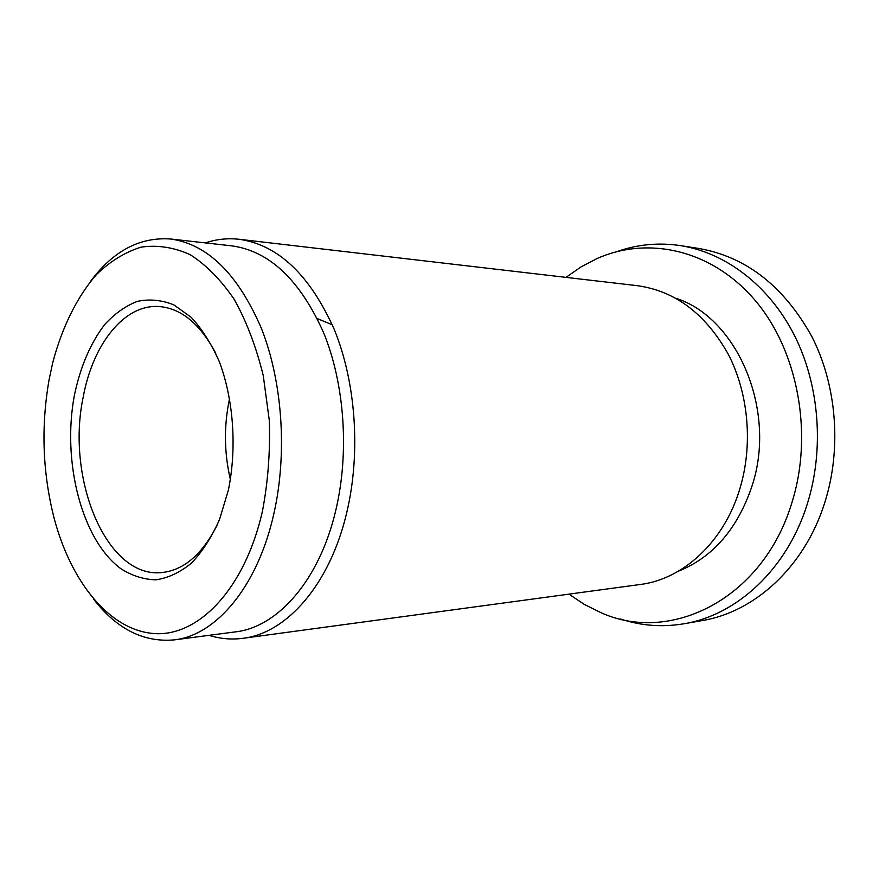 <?xml version="1.0" encoding="UTF-8"?>
<svg xmlns="http://www.w3.org/2000/svg" width="879" height="879" viewBox="0 0 879 879"><rect width="100%" height="100%" fill="white"/><g stroke="black" fill="none" stroke-linecap="round" stroke-linejoin="round"><path stroke-width="1.32" d="M205.367 242.901C216.377 239.209 227.65 238 239.187 239.286C278.072 244.823 309.727 274.797 334.152 329.207C355.973 382.354 360.95 453.103 346.722 512.677C329.823 584.799 286.554 633.287 242.901 638.319C231.397 639.813 220.102 638.824 209.026 635.33M239.187 239.286L637.495 285.708C675.259 290.993 705.529 313.847 728.306 354.281C748.688 393.66 753.16 445.213 739.755 489.109C723.824 542.167 682.895 579.283 640.286 584.48L242.901 638.319M174.273 639.879L235.484 631.869C277.742 627.21 319.582 580.107 335.833 510.106C349.49 452.432 344.634 383.991 323.571 332.603C299.992 279.983 269.424 251.075 231.88 245.867L170.537 239C207.719 244.175 238.066 274.116 261.579 328.823C282.577 382.277 287.444 453.641 273.863 513.688C257.701 586.579 216.091 635.319 174.273 639.879C143.629 642.626 116.709 629.023 93.526 599.06M675.852 298.267C737.162 317.583 777.212 410.416 752.006 486.043C737.525 528.85 712.99 557.242 678.39 571.207M617.146 251.548C637.506 244.362 658.602 242.384 680.434 245.604C725.153 252.603 768.675 285.038 794.198 334.921C819.525 384.87 824.579 449.685 807.087 504.612C786.716 569.636 736.437 615.256 683.961 623.771C662.195 627.408 641.066 625.815 620.574 619.014M683.961 623.771L702.277 620.563C754.468 612.081 804.351 567.142 824.568 503.227C841.917 449.235 836.918 385.551 811.789 336.448C783.705 286.071 746.051 256.756 698.816 248.471L680.434 245.604M568.944 594.149L584.271 604.389L600.61 612.509C669.622 644.263 762.335 599.874 791.671 503.414C813.789 434.105 797.912 350.194 754.698 299.871C711.419 249.394 648.032 235.968 597.302 258.426L581.129 266.842L565.988 277.368M90.57 281.313C113.193 250.933 139.849 236.836 170.537 239M262.48 511.018C268.029 481.703 270.303 451.542 269.315 420.525L263.26 375.608C256.261 347.073 246.636 321.747 234.396 299.629C220.992 279.94 206.257 264.964 190.183 254.679C173.767 247.285 157.385 244.78 141.036 247.153C125.071 252.163 110.238 261.272 96.525 274.49C77.044 296.772 62.09 327.307 52.729 362.642L49.103 379.662C40.873 426.744 42.577 473.001 54.19 518.456C71.078 582.184 109.633 630.353 154.155 633.561C198.467 636.825 244.944 588.93 262.48 511.018M217.344 524.752C202.412 554.253 183.942 570.185 161.956 572.537C106.755 578.865 65.815 479.143 83.153 397.319C92.778 344.139 124.368 303.705 159.473 306.562C181.503 308.507 200.258 324.087 215.74 353.303M230.408 479.593C224.167 453.026 223.815 426.348 229.353 399.56L229.65 398.209M228.408 490.042L219.53 519.489C211.696 537.113 202.379 551.627 191.567 563.032C180.184 572.35 168.339 577.953 156.012 579.821C143.727 579.536 131.927 575.778 120.632 568.537C81.56 539.541 61.871 461.365 74.407 395.242C80.341 366.84 90.416 343.293 104.645 324.582C114.622 313.704 125.51 305.958 137.311 301.376C149.419 298.816 161.571 299.97 173.778 304.837L191.172 317.297C202.038 329.021 211.41 343.81 219.31 361.665C233.539 399.429 237.011 447.642 228.408 490.042M317.253 318.572L332.295 324.801"/></g></svg>
